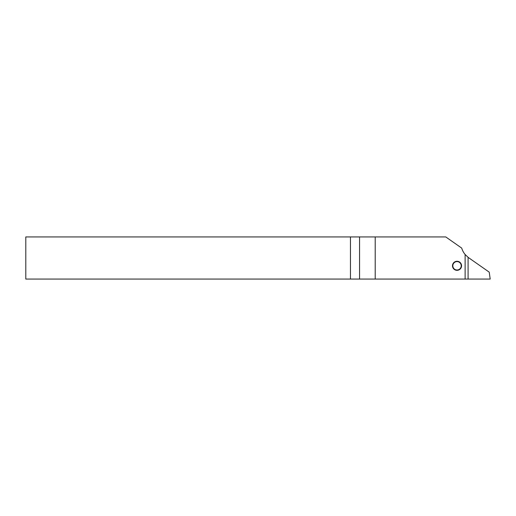 <?xml version="1.0" encoding="UTF-8"?>
<svg xmlns="http://www.w3.org/2000/svg" width="516" height="516" viewBox="0 0 516 516"><rect width="100%" height="100%" fill="white"/><g stroke="black" fill="none" stroke-linecap="round" stroke-linejoin="round"><path stroke-width="0.77" d="M461.562 265.798A4.534 4.534 0 0 1 457.028 270.326A4.534 4.534 0 0 1 452.493 265.798A4.534 4.534 0 0 1 457.028 261.264A4.534 4.534 0 0 1 461.562 265.798M350.454 279.066L350.454 236.934L445.766 236.934L461.717 248.106A17.692 17.692 0 0 0 465.122 254.491L465.122 279.066L25.8 279.066L25.8 236.934L350.454 236.934M465.122 254.491L468.083 257.303L468.083 279.066L465.122 279.066M468.083 257.342L489.226 272.145L490.2 279.066L468.083 279.066M459.698 269.042A4.199 4.199 0 0 0 460.272 263.128A4.199 4.199 0 0 0 454.357 262.547A4.199 4.199 0 0 0 453.783 268.462A4.199 4.199 0 0 0 459.698 269.042M359.568 279.066L359.568 236.934M375.203 279.066L375.203 236.934"/></g></svg>
